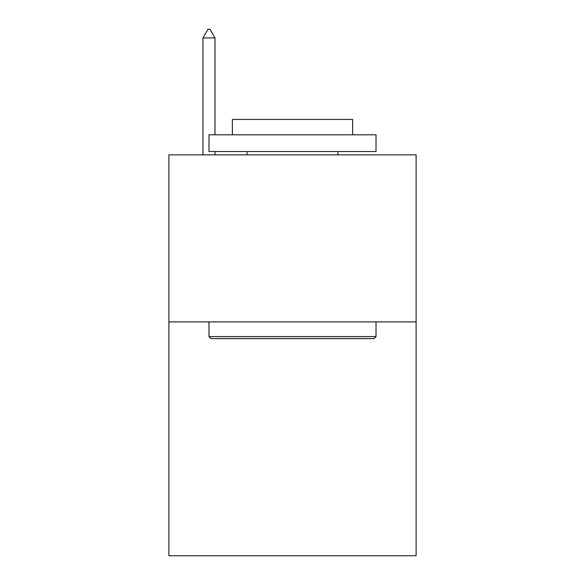 <?xml version="1.0" encoding="UTF-8"?>
<svg xmlns="http://www.w3.org/2000/svg" width="585" height="585" viewBox="0 0 585 585"><rect width="100%" height="100%" fill="white"/><g stroke="black" fill="none" stroke-linecap="round" stroke-linejoin="round"><path stroke-width="0.88" d="M416.11 321.896L416.11 555.75L168.889 555.75L168.889 154.864L416.11 154.864L416.11 321.896L168.889 321.896M210.988 338.605L208.984 336.594L376.016 336.594L374.012 338.605L210.988 338.605M376.016 134.821L376.016 151.522L208.984 151.522L208.984 134.821L376.016 134.821M232.369 134.821L232.369 119.45L352.631 119.45L352.631 134.821M376.016 321.896L376.016 336.594M208.984 321.896L208.984 336.594M337.933 151.522L337.933 154.864M247.067 151.522L247.067 154.864M214.995 37.937L209.986 29.25L207.982 29.25L202.966 37.937L214.995 37.937L214.995 134.821M214.995 151.522L214.995 154.864M202.966 37.937L202.966 154.864"/></g></svg>
